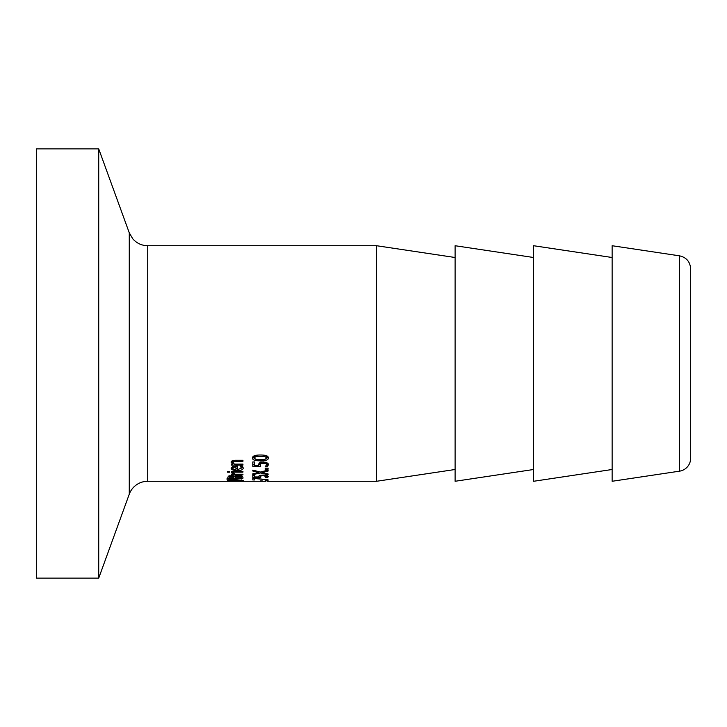 <?xml version="1.0" encoding="UTF-8"?>
<svg xmlns="http://www.w3.org/2000/svg" width="727" height="727" viewBox="0 0 727 727"><rect width="100%" height="100%" fill="white"/><g stroke="black" fill="none" stroke-linecap="round" stroke-linejoin="round"><path stroke-width="1.09" d="M254.286 455.82L254.196 457.992L255.804 459.337L260.457 459.646L265.064 459.337L266.709 457.992L266.618 455.802M266.709 457.992L265.101 456.629L260.448 456.292L255.786 456.638L254.196 457.992M254.241 458.292L252.705 457.11M268.199 457.101L266.673 458.283M252.505 457.992C252.496 455.993 255.141 454.993 260.448 455.002C265.837 455.002 268.49 456.002 268.399 457.992C268.436 459.937 265.791 460.882 260.457 460.827C255.05 460.873 252.396 459.927 252.505 457.992M265.164 468.133L268.081 468.133L268.081 469.233L265.164 469.233L265.164 468.133M254.604 475.358L252.814 475.358M259.548 475.531L263.229 475.04L266.909 475.467L268.399 476.567L267.536 477.621L265.373 477.621L266.636 476.558L263.219 475.685L261.02 475.949L260.311 476.667L260.684 477.466L252.814 477.466L252.814 475.067L254.604 475.067L254.604 476.957L258.676 476.957L259.548 475.531M258.676 476.167L258.676 476.957M260.311 475.294L260.311 476.667M261.02 475.167L261.02 475.949M265.709 475.213L265.709 475.921M266.636 475.394L266.636 476.558M267.536 475.694L267.536 477.621M265.164 480.356L268.081 480.356L265.164 480.638M227.578 471.35L229.578 471.35L229.578 472.205L227.578 472.205L227.578 471.35L227.578 472.205M229.578 471.35L229.578 472.205M231.549 472.741L233.549 472.741L234.812 474.222L242.945 474.222L242.945 474.867L231.486 474.867L231.486 474.222L233.194 474.222L231.549 472.741M233.194 472.741L233.194 474.222M231.486 474.222L231.486 474.867M242.945 474.222L242.945 474.867M226.997 479.247L232.931 479.157M226.997 478.802L232.931 478.893M241.509 480.511L235.312 479.893L229.105 480.511L235.312 480.947L241.509 480.511L241.509 479.902M229.105 479.902L229.105 480.511M227.351 480.511L235.312 479.556L243.263 480.511L235.312 481.083L227.351 480.511M147.717 481.274L147.717 245.726C141.71 245.608 136.721 243.3 132.75 238.792L129.27 232.813L129.27 494.187A19.629 19.629 0 0 1 147.717 481.274L265.964 481.265M233.367 476.548L229.805 476.53L229.405 477.276L229.405 477.766L233.876 477.766L233.367 475.921M229.805 475.749L229.805 476.53M229.405 475.803L229.405 477.276M233.958 476.112L233.876 477.185M240.564 476.412L235.966 476.458L235.566 477.185L235.566 477.766L241.21 477.766L240.564 475.64M235.966 475.658L235.966 476.458M235.566 475.749L235.566 477.185M241.21 475.785L241.21 477.348M242.1 476.112L241.21 476.112M235.566 476.112L234.703 476.112M229.405 476.112L228.369 476.112M234.457 476.312L238.256 475.458L241.7 475.94L242.945 477.166L242.945 478.239L227.669 478.239L228.296 476.149L231.113 475.685L234.457 476.312M231.486 471.405L242.945 471.405L242.945 472.159L231.486 472.159L231.486 471.405L231.486 472.159M242.945 471.405L242.945 472.159M235.939 466.08L235.939 466.988L233.64 467.297L232.749 468.306L233.649 469.324L235.939 469.733L235.939 466.988M233.64 466.316L233.64 467.297M232.749 466.57L232.749 468.306M237.411 468.579L235.939 468.542M232.749 467.952L231.577 467.252M242.909 467.061L241.518 468.015M242.882 467.025L243.2 468.034C243.127 469.715 241.146 470.56 237.275 470.569C233.376 470.514 231.331 469.742 231.159 468.252L232.44 466.698L237.411 466.08L237.411 469.733L241.518 468.052L240.137 466.18L242.236 466.18L242.882 467.025M241.01 466.18L241.01 466.943M241.518 466.18L241.518 468.052M233.003 460.536L232.994 462.536L234.376 464.108L242.945 464.108L242.945 465.098L231.486 465.098L231.486 464.108L232.758 464.108L232.758 462.245L231.531 461.327M233.285 463.217L232.758 463.217M232.758 464.108L231.159 462.263C231.195 460.982 232.649 460.309 235.503 460.264L242.945 460.264L242.945 461.345L233.849 461.554L232.994 462.536M260.475 480.901L262.329 480.901L260.475 481.219M252.814 478.112L268.081 479.811L254.604 478.511L254.604 479.947L252.814 479.947L252.814 478.112M260.339 472.05L268.081 470.115L268.081 471.078L261.993 472.541L268.081 473.913L268.081 474.658L260.439 472.95L252.814 474.604L252.814 473.813L258.785 472.486L252.814 471.023L252.814 470.115L260.339 472.05M252.814 470.115L252.814 471.023M258.785 471.669L258.785 472.486M252.814 473.813L252.814 474.604M260.439 472.032L260.439 472.95M268.081 473.913L268.081 474.658M261.993 471.65L261.993 472.541M261.02 461.645L260.311 462.917L260.684 466.298L252.814 466.298L252.814 461.954L254.604 461.954L254.604 463.435M260.311 464.399L258.676 464.399M254.604 464.399L252.814 464.399M265.373 466.534L266.636 464.598L266.609 462.499M268.181 463.762L267.536 464.698L266.627 464.698M258.676 463.89L258.676 465.325L259.548 462.763L263.229 461.909L266.909 462.645L268.399 464.617L267.536 466.607L265.373 466.607M254.604 461.954L254.604 465.325L258.676 465.325M261.02 462.118L260.311 464.789M265.709 462.199L265.709 463.453L261.02 463.499M266.636 464.598L265.709 463.453M267.536 464.698L267.536 466.607M147.717 245.726L376.586 245.726L376.586 481.274L267.591 481.274M690.65 448.559L690.65 268.772C690.114 261.72 686.406 257.403 679.509 255.831L679.509 471.169L612.134 481.274L612.134 245.726L679.509 255.831M679.509 471.169A13.086 13.086 0 0 0 690.65 458.228L690.65 363.5M129.27 232.813L98.727 148.89L98.727 578.11L129.27 494.187M98.727 148.89L36.35 148.89L36.35 578.11L98.727 578.11M533.618 257.503L455.102 245.726L455.102 481.274L533.618 469.497M612.134 257.503L533.618 245.726L533.618 481.274L612.134 469.497M265.101 455.366L265.101 456.629M255.786 455.384L255.786 456.638M260.457 459.646L260.457 460.827M263.219 475.04L263.219 475.685M231.395 475.685L231.395 476.303M238.338 475.458L238.338 476.094M237.275 468.588L237.275 470.569M233.849 460.364L233.849 461.554M236.411 460.264L236.411 461.345M263.219 461.909L263.219 463.035M455.102 257.503L376.586 245.726M455.102 469.497L376.586 481.274"/></g></svg>
